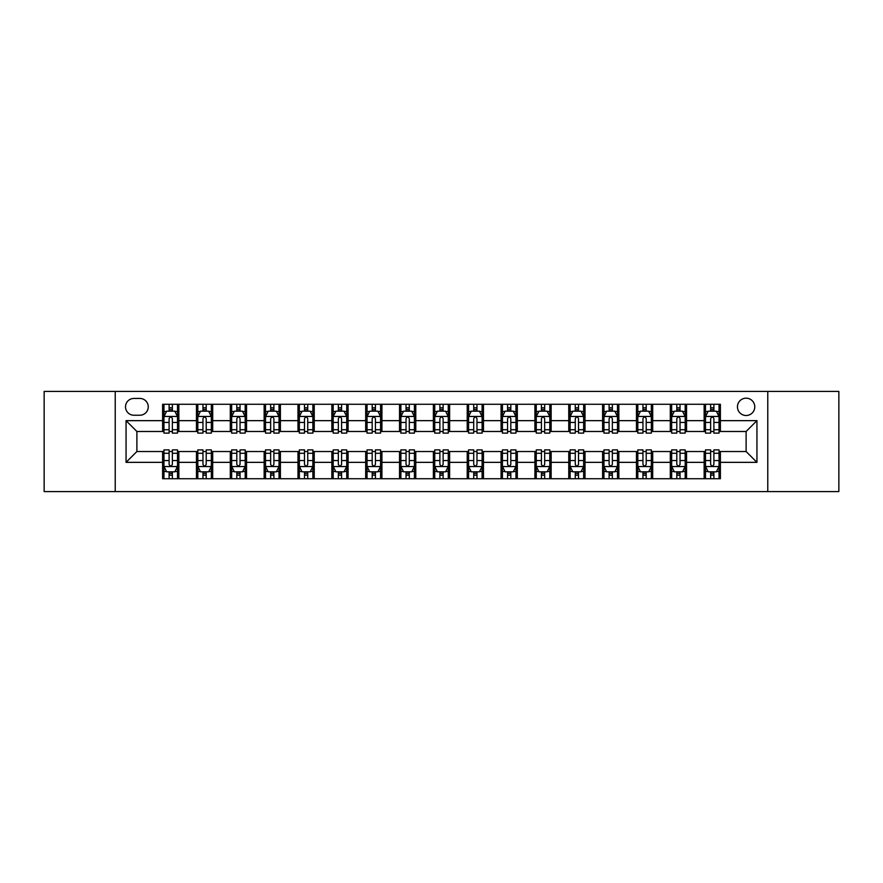 <?xml version="1.0" encoding="UTF-8"?>
<svg xmlns="http://www.w3.org/2000/svg" width="883" height="883" viewBox="0 0 883 883"><rect width="100%" height="100%" fill="white"/><g stroke="black" fill="none" stroke-linecap="round" stroke-linejoin="round"><path stroke-width="1.32" d="M746.113 398.178A8.664 8.664 0 0 0 737.448 406.842A8.664 8.664 0 0 0 746.113 415.507A8.664 8.664 0 0 0 754.777 406.842A8.664 8.664 0 0 0 746.113 398.178M767.769 491.588L838.85 491.588L838.85 391.412L767.769 391.412L767.769 491.588L115.232 491.588L115.232 391.412L44.15 391.412L44.15 491.588L115.232 491.588M133.907 415.231L139.867 415.231A8.389 8.389 0 0 0 148.256 406.842A8.389 8.389 0 0 0 139.867 398.443L133.907 398.443A8.389 8.389 0 0 0 125.518 406.842A8.389 8.389 0 0 0 133.907 415.231M767.769 391.412L115.232 391.412M162.615 462.35L126.059 462.35L126.059 420.65L162.615 420.65L162.615 431.478L136.887 431.478L136.887 451.522L162.615 451.522L162.615 478.729L720.385 478.729L720.385 451.522L746.113 451.522L746.113 431.478L720.385 431.478L720.385 420.65L756.941 420.65L756.941 462.35L720.385 462.35M720.385 420.65L720.385 404.271L162.615 404.271L162.615 420.65M704.148 404.271L704.148 431.478L705.495 431.478M710.638 431.478L713.894 431.478M719.038 431.478L720.385 431.478M704.148 431.478L685.186 431.478M670.296 404.271L670.296 431.478L671.654 431.478M676.797 431.478L680.042 431.478M670.296 431.478L651.345 431.478M636.455 404.271L636.455 431.478L637.802 431.478M642.945 431.478L646.201 431.478M636.455 431.478L617.493 431.478M602.603 404.271L602.603 431.478L603.961 431.478M609.104 431.478L612.349 431.478M602.603 431.478L583.652 431.478M568.762 404.271L568.762 431.478L570.109 431.478M575.263 431.478L578.508 431.478M568.762 431.478L549.811 431.478M534.91 404.271L534.91 431.478L536.268 431.478M541.411 431.478L544.668 431.478M534.91 431.478L515.959 431.478M501.069 404.271L501.069 431.478L502.427 431.478M507.57 431.478L510.816 431.478M501.069 431.478L482.118 431.478M467.217 404.271L467.217 431.478L468.575 431.478M473.718 431.478L476.975 431.478M467.217 431.478L448.266 431.478M433.376 404.271L433.376 431.478L434.734 431.478M439.877 431.478L443.123 431.478M433.376 431.478L414.425 431.478M399.535 404.271L399.535 431.478L400.882 431.478M406.025 431.478L409.282 431.478M399.535 431.478L380.573 431.478M365.683 404.271L365.683 431.478L367.041 431.478M372.185 431.478L375.43 431.478M365.683 431.478L346.732 431.478M331.842 404.271L331.842 431.478L333.189 431.478M338.332 431.478L341.589 431.478M331.842 431.478L312.891 431.478M297.99 404.271L297.99 431.478L299.348 431.478M304.492 431.478L307.737 431.478M297.99 431.478L279.039 431.478M264.149 404.271L264.149 431.478L265.507 431.478M270.651 431.478L273.896 431.478M264.149 431.478L245.198 431.478M230.297 404.271L230.297 431.478L231.655 431.478M236.799 431.478L240.055 431.478M230.297 431.478L211.346 431.478M196.456 404.271L196.456 431.478L197.814 431.478M202.958 431.478L206.203 431.478M196.456 431.478L177.505 431.478M162.615 431.478L163.962 431.478M169.106 431.478L172.362 431.478M162.615 451.522L163.962 451.522M169.106 451.522L172.362 451.522M177.505 451.522L178.852 451.522L178.852 478.729M197.814 451.522L178.852 451.522M202.958 451.522L206.203 451.522M211.346 451.522L212.704 451.522L212.704 478.729M231.655 451.522L212.704 451.522M236.799 451.522L240.055 451.522M245.198 451.522L246.545 451.522L246.545 478.729M265.507 451.522L246.545 451.522M270.651 451.522L273.896 451.522M279.039 451.522L280.397 451.522L280.397 478.729M299.348 451.522L280.397 451.522M304.492 451.522L307.737 451.522M312.891 451.522L314.238 451.522L314.238 478.729M333.189 451.522L314.238 451.522M338.332 451.522L341.589 451.522M346.732 451.522L348.09 451.522L348.09 478.729M367.041 451.522L348.09 451.522M372.185 451.522L375.43 451.522M380.573 451.522L381.931 451.522L381.931 478.729M400.882 451.522L381.931 451.522M406.025 451.522L409.282 451.522M414.425 451.522L415.783 451.522L415.783 478.729M434.734 451.522L415.783 451.522M439.877 451.522L443.123 451.522M448.266 451.522L449.624 451.522L449.624 478.729M468.575 451.522L449.624 451.522M473.718 451.522L476.975 451.522M482.118 451.522L483.465 451.522L483.465 478.729M502.427 451.522L483.465 451.522M507.57 451.522L510.816 451.522M515.959 451.522L517.317 451.522L517.317 478.729M536.268 451.522L517.317 451.522M541.411 451.522L544.668 451.522M549.811 451.522L551.158 451.522L551.158 478.729M570.109 451.522L551.158 451.522M575.263 451.522L578.508 451.522M583.652 451.522L585.01 451.522L585.01 478.729M603.961 451.522L585.01 451.522M609.104 451.522L612.349 451.522M617.493 451.522L618.851 451.522L618.851 478.729M637.802 451.522L618.851 451.522M642.945 451.522L646.201 451.522M651.345 451.522L652.703 451.522L652.703 478.729M671.654 451.522L652.703 451.522M676.797 451.522L680.042 451.522M685.186 451.522L686.544 451.522L686.544 478.729M705.495 451.522L686.544 451.522M710.638 451.522L713.894 451.522M719.038 451.522L720.385 451.522M178.852 404.271L178.852 431.478M162.615 411.036L163.962 411.036M169.106 411.036L172.362 411.036M177.505 411.036L178.852 411.036M162.615 471.964L163.962 471.964M169.106 471.964L172.362 471.964M177.505 471.964L178.852 471.964M196.456 451.522L196.456 478.729M212.704 404.271L212.704 431.478M196.456 411.036L197.814 411.036M202.958 411.036L206.203 411.036M211.346 411.036L212.704 411.036M196.456 471.964L197.814 471.964M202.958 471.964L206.203 471.964M211.346 471.964L212.704 471.964M230.297 451.522L230.297 478.729M230.297 471.964L231.655 471.964M236.799 471.964L240.055 471.964M245.198 471.964L246.545 471.964M246.545 404.271L246.545 431.478M230.297 411.036L231.655 411.036M236.799 411.036L240.055 411.036M245.198 411.036L246.545 411.036M264.149 451.522L264.149 478.729M264.149 471.964L265.507 471.964M270.651 471.964L273.896 471.964M279.039 471.964L280.397 471.964M280.397 404.271L280.397 431.478M264.149 411.036L265.507 411.036M270.651 411.036L273.896 411.036M279.039 411.036L280.397 411.036M297.99 451.522L297.99 478.729M297.99 471.964L299.348 471.964M304.492 471.964L307.737 471.964M312.891 471.964L314.238 471.964M314.238 404.271L314.238 431.478M297.99 411.036L299.348 411.036M304.492 411.036L307.737 411.036M312.891 411.036L314.238 411.036M331.842 451.522L331.842 478.729M331.842 471.964L333.189 471.964M338.332 471.964L341.589 471.964M346.732 471.964L348.09 471.964M348.09 404.271L348.09 431.478M331.842 411.036L333.189 411.036M338.332 411.036L341.589 411.036M346.732 411.036L348.09 411.036M365.683 451.522L365.683 478.729M365.683 471.964L367.041 471.964M372.185 471.964L375.43 471.964M380.573 471.964L381.931 471.964M381.931 404.271L381.931 431.478M365.683 411.036L367.041 411.036M372.185 411.036L375.43 411.036M380.573 411.036L381.931 411.036M399.535 451.522L399.535 478.729M399.535 471.964L400.882 471.964M406.025 471.964L409.282 471.964M414.425 471.964L415.783 471.964M415.783 404.271L415.783 431.478M399.535 411.036L400.882 411.036M406.025 411.036L409.282 411.036M414.425 411.036L415.783 411.036M433.376 451.522L433.376 478.729M433.376 471.964L434.734 471.964M439.877 471.964L443.123 471.964M448.266 471.964L449.624 471.964M449.624 404.271L449.624 431.478M433.376 411.036L434.734 411.036M439.877 411.036L443.123 411.036M448.266 411.036L449.624 411.036M467.217 451.522L467.217 478.729M467.217 471.964L468.575 471.964M473.718 471.964L476.975 471.964M482.118 471.964L483.465 471.964M483.465 404.271L483.465 431.478M467.217 411.036L468.575 411.036M473.718 411.036L476.975 411.036M482.118 411.036L483.465 411.036M501.069 451.522L501.069 478.729M501.069 471.964L502.427 471.964M507.57 471.964L510.816 471.964M515.959 471.964L517.317 471.964M517.317 404.271L517.317 431.478M501.069 411.036L502.427 411.036M507.57 411.036L510.816 411.036M515.959 411.036L517.317 411.036M534.91 451.522L534.91 478.729M534.91 471.964L536.268 471.964M541.411 471.964L544.668 471.964M549.811 471.964L551.158 471.964M551.158 404.271L551.158 431.478M534.91 411.036L536.268 411.036M541.411 411.036L544.668 411.036M549.811 411.036L551.158 411.036M568.762 451.522L568.762 478.729M568.762 471.964L570.109 471.964M575.263 471.964L578.508 471.964M583.652 471.964L585.01 471.964M585.01 404.271L585.01 431.478M568.762 411.036L570.109 411.036M575.263 411.036L578.508 411.036M583.652 411.036L585.01 411.036M602.603 451.522L602.603 478.729M602.603 471.964L603.961 471.964M609.104 471.964L612.349 471.964M617.493 471.964L618.851 471.964M618.851 404.271L618.851 431.478M602.603 411.036L603.961 411.036M609.104 411.036L612.349 411.036M617.493 411.036L618.851 411.036M636.455 451.522L636.455 478.729M636.455 471.964L637.802 471.964M642.945 471.964L646.201 471.964M651.345 471.964L652.703 471.964M652.703 404.271L652.703 431.478M636.455 411.036L637.802 411.036M642.945 411.036L646.201 411.036M651.345 411.036L652.703 411.036M670.296 451.522L670.296 478.729M670.296 471.964L671.654 471.964M676.797 471.964L680.042 471.964M685.186 471.964L686.544 471.964M686.544 404.271L686.544 431.478M670.296 411.036L671.654 411.036M676.797 411.036L680.042 411.036M685.186 411.036L686.544 411.036M704.148 451.522L704.148 478.729M704.148 471.964L705.495 471.964M710.638 471.964L713.894 471.964M719.038 471.964L720.385 471.964M704.148 411.036L705.495 411.036M710.638 411.036L713.894 411.036M719.038 411.036L720.385 411.036M136.887 431.478L126.059 420.65M136.887 451.522L126.059 462.35M756.941 420.65L746.113 431.478M756.941 462.35L746.113 451.522M172.362 407.791L169.106 407.791M177.505 429.712L172.362 429.712L172.362 433.111L177.505 433.111L177.505 416.588L174.79 411.169L166.677 411.169L163.962 416.588L163.962 433.111L169.106 433.111L169.106 429.712L163.962 429.712M163.962 416.588L163.962 404.271M177.505 416.588L177.505 404.271M169.106 411.169L169.106 404.271M172.362 404.271L172.362 411.169M172.362 429.712L172.362 418.619C171.28 416.533 170.198 416.533 169.106 418.619L169.106 429.712M169.106 475.209L172.362 475.209M163.962 453.288L169.106 453.288L169.106 449.889L163.962 449.889L163.962 466.412L166.677 471.831L174.79 471.831L177.505 466.412L177.505 449.889L172.362 449.889L172.362 453.288L177.505 453.288M177.505 466.412L177.505 478.729M163.962 466.412L163.962 478.729M172.362 471.831L172.362 478.729M169.106 478.729L169.106 471.831M169.106 453.288L169.106 464.381C170.187 466.467 171.269 466.467 172.362 464.381L172.362 453.288M206.203 407.791L202.958 407.791M211.346 429.712L206.203 429.712L206.203 433.111L211.346 433.111L211.346 416.588L208.642 411.169L200.518 411.169L197.814 416.588L197.814 433.111L202.958 433.111L202.958 429.712L197.814 429.712M197.814 416.588L197.814 404.271M211.346 416.588L211.346 404.271M202.958 411.169L202.958 404.271M206.203 404.271L206.203 411.169M206.203 429.712L206.203 418.619C205.121 416.533 204.039 416.533 202.958 418.619L202.958 429.712M240.055 407.791L236.799 407.791M245.198 429.712L240.055 429.712L240.055 433.111L245.198 433.111L245.198 416.588L242.483 411.169L234.359 411.169L231.655 416.588L231.655 433.111L236.799 433.111L236.799 429.712L231.655 429.712M231.655 416.588L231.655 404.271M245.198 416.588L245.198 404.271M236.799 411.169L236.799 404.271M240.055 404.271L240.055 411.169M240.055 429.712L240.055 418.619C238.973 416.533 237.88 416.533 236.799 418.619L236.799 429.712M273.896 407.791L270.651 407.791M279.039 429.712L273.896 429.712L273.896 433.111L279.039 433.111L279.039 416.588L276.335 411.169L268.211 411.169L265.507 416.588L265.507 433.111L270.651 433.111L270.651 429.712L265.507 429.712M265.507 416.588L265.507 404.271M279.039 416.588L279.039 404.271M270.651 411.169L270.651 404.271M273.896 404.271L273.896 411.169M273.896 429.712L273.896 418.619C272.814 416.533 271.732 416.533 270.651 418.619L270.651 429.712M202.958 475.209L206.203 475.209M197.814 453.288L202.958 453.288L202.958 449.889L197.814 449.889L197.814 466.412L200.518 471.831L208.642 471.831L211.346 466.412L211.346 449.889L206.203 449.889L206.203 453.288L211.346 453.288M211.346 466.412L211.346 478.729M197.814 466.412L197.814 478.729M206.203 471.831L206.203 478.729M202.958 478.729L202.958 471.831M202.958 453.288L202.958 464.381C204.039 466.467 205.121 466.467 206.203 464.381L206.203 453.288M236.799 475.209L240.055 475.209M231.655 453.288L236.799 453.288L236.799 449.889L231.655 449.889L231.655 466.412L234.359 471.831L242.483 471.831L245.198 466.412L245.198 449.889L240.055 449.889L240.055 453.288L245.198 453.288M245.198 466.412L245.198 478.729M231.655 466.412L231.655 478.729M240.055 471.831L240.055 478.729M236.799 478.729L236.799 471.831M236.799 453.288L236.799 464.381C237.88 466.467 238.962 466.467 240.055 464.381L240.055 453.288M270.651 475.209L273.896 475.209M265.507 453.288L270.651 453.288L270.651 449.889L265.507 449.889L265.507 466.412L268.211 471.831L276.335 471.831L279.039 466.412L279.039 449.889L273.896 449.889L273.896 453.288L279.039 453.288M279.039 466.412L279.039 478.729M265.507 466.412L265.507 478.729M273.896 471.831L273.896 478.729M270.651 478.729L270.651 471.831M270.651 453.288L270.651 464.381C271.732 466.467 272.814 466.467 273.896 464.381L273.896 453.288M307.737 407.791L304.492 407.791M312.891 429.712L307.737 429.712L307.737 433.111L312.891 433.111L312.891 416.588L310.176 411.169L302.052 411.169L299.348 416.588L299.348 433.111L304.492 433.111L304.492 429.712L299.348 429.712M299.348 416.588L299.348 404.271M312.891 416.588L312.891 404.271M304.492 411.169L304.492 404.271M307.737 404.271L307.737 411.169M307.737 429.712L307.737 418.619C306.655 416.533 305.573 416.533 304.492 418.619L304.492 429.712M304.492 475.209L307.737 475.209M299.348 453.288L304.492 453.288L304.492 449.889L299.348 449.889L299.348 466.412L302.052 471.831L310.176 471.831L312.891 466.412L312.891 449.889L307.737 449.889L307.737 453.288L312.891 453.288M312.891 466.412L312.891 478.729M299.348 466.412L299.348 478.729M307.737 471.831L307.737 478.729M304.492 478.729L304.492 471.831M304.492 453.288L304.492 464.381C305.573 466.467 306.655 466.467 307.737 464.381L307.737 453.288M341.589 407.791L338.332 407.791M346.732 429.712L341.589 429.712L341.589 433.111L346.732 433.111L346.732 416.588L344.028 411.169L335.904 411.169L333.189 416.588L333.189 433.111L338.332 433.111L338.332 429.712L333.189 429.712M333.189 416.588L333.189 404.271M346.732 416.588L346.732 404.271M338.332 411.169L338.332 404.271M341.589 404.271L341.589 411.169M341.589 429.712L341.589 418.619C340.507 416.533 339.425 416.533 338.332 418.619L338.332 429.712M375.43 407.791L372.185 407.791M380.573 429.712L375.43 429.712L375.43 433.111L380.573 433.111L380.573 416.588L377.869 411.169L369.745 411.169L367.041 416.588L367.041 433.111L372.185 433.111L372.185 429.712L367.041 429.712M367.041 416.588L367.041 404.271M380.573 416.588L380.573 404.271M372.185 411.169L372.185 404.271M375.43 404.271L375.43 411.169M375.43 429.712L375.43 418.619C374.348 416.533 373.266 416.533 372.185 418.619L372.185 429.712M409.282 407.791L406.025 407.791M414.425 429.712L409.282 429.712L409.282 433.111L414.425 433.111L414.425 416.588L411.721 411.169L403.597 411.169L400.882 416.588L400.882 433.111L406.025 433.111L406.025 429.712L400.882 429.712M400.882 416.588L400.882 404.271M414.425 416.588L414.425 404.271M406.025 411.169L406.025 404.271M409.282 404.271L409.282 411.169M409.282 429.712L409.282 418.619C408.2 416.533 407.118 416.533 406.025 418.619L406.025 429.712M443.123 407.791L439.877 407.791M448.266 429.712L443.123 429.712L443.123 433.111L448.266 433.111L448.266 416.588L445.562 411.169L437.438 411.169L434.734 416.588L434.734 433.111L439.877 433.111L439.877 429.712L434.734 429.712M434.734 416.588L434.734 404.271M448.266 416.588L448.266 404.271M439.877 411.169L439.877 404.271M443.123 404.271L443.123 411.169M443.123 429.712L443.123 418.619C442.041 416.533 440.959 416.533 439.877 418.619L439.877 429.712M476.975 407.791L473.718 407.791M482.118 429.712L476.975 429.712L476.975 433.111L482.118 433.111L482.118 416.588L479.403 411.169L471.279 411.169L468.575 416.588L468.575 433.111L473.718 433.111L473.718 429.712L468.575 429.712M468.575 416.588L468.575 404.271M482.118 416.588L482.118 404.271M473.718 411.169L473.718 404.271M476.975 404.271L476.975 411.169M476.975 429.712L476.975 418.619C475.893 416.533 474.811 416.533 473.718 418.619L473.718 429.712M338.332 475.209L341.589 475.209M333.189 453.288L338.332 453.288L338.332 449.889L333.189 449.889L333.189 466.412L335.904 471.831L344.028 471.831L346.732 466.412L346.732 449.889L341.589 449.889L341.589 453.288L346.732 453.288M346.732 466.412L346.732 478.729M333.189 466.412L333.189 478.729M341.589 471.831L341.589 478.729M338.332 478.729L338.332 471.831M338.332 453.288L338.332 464.381C339.414 466.467 340.507 466.467 341.589 464.381L341.589 453.288M372.185 475.209L375.43 475.209M367.041 453.288L372.185 453.288L372.185 449.889L367.041 449.889L367.041 466.412L369.745 471.831L377.869 471.831L380.573 466.412L380.573 449.889L375.43 449.889L375.43 453.288L380.573 453.288M380.573 466.412L380.573 478.729M367.041 466.412L367.041 478.729M375.43 471.831L375.43 478.729M372.185 478.729L372.185 471.831M372.185 453.288L372.185 464.381C373.266 466.467 374.348 466.467 375.43 464.381L375.43 453.288M406.025 475.209L409.282 475.209M400.882 453.288L406.025 453.288L406.025 449.889L400.882 449.889L400.882 466.412L403.597 471.831L411.721 471.831L414.425 466.412L414.425 449.889L409.282 449.889L409.282 453.288L414.425 453.288M414.425 466.412L414.425 478.729M400.882 466.412L400.882 478.729M409.282 471.831L409.282 478.729M406.025 478.729L406.025 471.831M406.025 453.288L406.025 464.381C407.107 466.467 408.189 466.467 409.282 464.381L409.282 453.288M439.877 475.209L443.123 475.209M434.734 453.288L439.877 453.288L439.877 449.889L434.734 449.889L434.734 466.412L437.438 471.831L445.562 471.831L448.266 466.412L448.266 449.889L443.123 449.889L443.123 453.288L448.266 453.288M448.266 466.412L448.266 478.729M434.734 466.412L434.734 478.729M443.123 471.831L443.123 478.729M439.877 478.729L439.877 471.831M439.877 453.288L439.877 464.381C440.959 466.467 442.041 466.467 443.123 464.381L443.123 453.288M473.718 475.209L476.975 475.209M468.575 453.288L473.718 453.288L473.718 449.889L468.575 449.889L468.575 466.412L471.279 471.831L479.403 471.831L482.118 466.412L482.118 449.889L476.975 449.889L476.975 453.288L482.118 453.288M482.118 466.412L482.118 478.729M468.575 466.412L468.575 478.729M476.975 471.831L476.975 478.729M473.718 478.729L473.718 471.831M473.718 453.288L473.718 464.381C474.8 466.467 475.882 466.467 476.975 464.381L476.975 453.288M510.816 407.791L507.57 407.791M515.959 429.712L510.816 429.712L510.816 433.111L515.959 433.111L515.959 416.588L513.255 411.169L505.131 411.169L502.427 416.588L502.427 433.111L507.57 433.111L507.57 429.712L502.427 429.712M502.427 416.588L502.427 404.271M515.959 416.588L515.959 404.271M507.57 411.169L507.57 404.271M510.816 404.271L510.816 411.169M510.816 429.712L510.816 418.619C509.734 416.533 508.652 416.533 507.57 418.619L507.57 429.712M507.57 475.209L510.816 475.209M502.427 453.288L507.57 453.288L507.57 449.889L502.427 449.889L502.427 466.412L505.131 471.831L513.255 471.831L515.959 466.412L515.959 449.889L510.816 449.889L510.816 453.288L515.959 453.288M515.959 466.412L515.959 478.729M502.427 466.412L502.427 478.729M510.816 471.831L510.816 478.729M507.57 478.729L507.57 471.831M507.57 453.288L507.57 464.381C508.652 466.467 509.734 466.467 510.816 464.381L510.816 453.288M544.668 407.791L541.411 407.791M549.811 429.712L544.668 429.712L544.668 433.111L549.811 433.111L549.811 416.588L547.096 411.169L538.972 411.169L536.268 416.588L536.268 433.111L541.411 433.111L541.411 429.712L536.268 429.712M536.268 416.588L536.268 404.271M549.811 416.588L549.811 404.271M541.411 411.169L541.411 404.271M544.668 404.271L544.668 411.169M544.668 429.712L544.668 418.619C543.586 416.533 542.493 416.533 541.411 418.619L541.411 429.712M541.411 475.209L544.668 475.209M536.268 453.288L541.411 453.288L541.411 449.889L536.268 449.889L536.268 466.412L538.972 471.831L547.096 471.831L549.811 466.412L549.811 449.889L544.668 449.889L544.668 453.288L549.811 453.288M549.811 466.412L549.811 478.729M536.268 466.412L536.268 478.729M544.668 471.831L544.668 478.729M541.411 478.729L541.411 471.831M541.411 453.288L541.411 464.381C542.493 466.467 543.575 466.467 544.668 464.381L544.668 453.288M578.508 407.791L575.263 407.791M583.652 429.712L578.508 429.712L578.508 433.111L583.652 433.111L583.652 416.588L580.948 411.169L572.824 411.169L570.109 416.588L570.109 433.111L575.263 433.111L575.263 429.712L570.109 429.712M570.109 416.588L570.109 404.271M583.652 416.588L583.652 404.271M575.263 411.169L575.263 404.271M578.508 404.271L578.508 411.169M578.508 429.712L578.508 418.619C577.427 416.533 576.345 416.533 575.263 418.619L575.263 429.712M575.263 475.209L578.508 475.209M570.109 453.288L575.263 453.288L575.263 449.889L570.109 449.889L570.109 466.412L572.824 471.831L580.948 471.831L583.652 466.412L583.652 449.889L578.508 449.889L578.508 453.288L583.652 453.288M583.652 466.412L583.652 478.729M570.109 466.412L570.109 478.729M578.508 471.831L578.508 478.729M575.263 478.729L575.263 471.831M575.263 453.288L575.263 464.381C576.345 466.467 577.427 466.467 578.508 464.381L578.508 453.288M612.349 407.791L609.104 407.791M617.493 429.712L612.349 429.712L612.349 433.111L617.493 433.111L617.493 416.588L614.789 411.169L606.665 411.169L603.961 416.588L603.961 433.111L609.104 433.111L609.104 429.712L603.961 429.712M603.961 416.588L603.961 404.271M617.493 416.588L617.493 404.271M609.104 411.169L609.104 404.271M612.349 404.271L612.349 411.169M612.349 429.712L612.349 418.619C611.268 416.533 610.186 416.533 609.104 418.619L609.104 429.712M609.104 475.209L612.349 475.209M603.961 453.288L609.104 453.288L609.104 449.889L603.961 449.889L603.961 466.412L606.665 471.831L614.789 471.831L617.493 466.412L617.493 449.889L612.349 449.889L612.349 453.288L617.493 453.288M617.493 466.412L617.493 478.729M603.961 466.412L603.961 478.729M612.349 471.831L612.349 478.729M609.104 478.729L609.104 471.831M609.104 453.288L609.104 464.381C610.186 466.467 611.268 466.467 612.349 464.381L612.349 453.288M646.201 407.791L642.945 407.791M651.345 429.712L646.201 429.712L646.201 433.111L651.345 433.111L651.345 416.588L648.641 411.169L640.517 411.169L637.802 416.588L637.802 433.111L642.945 433.111L642.945 429.712L637.802 429.712M637.802 416.588L637.802 404.271M651.345 416.588L651.345 404.271M642.945 411.169L642.945 404.271M646.201 404.271L646.201 411.169M646.201 429.712L646.201 418.619C645.12 416.533 644.038 416.533 642.945 418.619L642.945 429.712M642.945 475.209L646.201 475.209M637.802 453.288L642.945 453.288L642.945 449.889L637.802 449.889L637.802 466.412L640.517 471.831L648.641 471.831L651.345 466.412L651.345 449.889L646.201 449.889L646.201 453.288L651.345 453.288M651.345 466.412L651.345 478.729M637.802 466.412L637.802 478.729M646.201 471.831L646.201 478.729M642.945 478.729L642.945 471.831M642.945 453.288L642.945 464.381C644.027 466.467 645.12 466.467 646.201 464.381L646.201 453.288M680.042 407.791L676.797 407.791M685.186 429.712L680.042 429.712L680.042 433.111L685.186 433.111L685.186 416.588L682.482 411.169L674.358 411.169L671.654 416.588L671.654 433.111L676.797 433.111L676.797 429.712L671.654 429.712M671.654 416.588L671.654 404.271M685.186 416.588L685.186 404.271M676.797 411.169L676.797 404.271M680.042 404.271L680.042 411.169M680.042 429.712L680.042 418.619C678.961 416.533 677.879 416.533 676.797 418.619L676.797 429.712M676.797 475.209L680.042 475.209M671.654 453.288L676.797 453.288L676.797 449.889L671.654 449.889L671.654 466.412L674.358 471.831L682.482 471.831L685.186 466.412L685.186 449.889L680.042 449.889L680.042 453.288L685.186 453.288M685.186 466.412L685.186 478.729M671.654 466.412L671.654 478.729M680.042 471.831L680.042 478.729M676.797 478.729L676.797 471.831M676.797 453.288L676.797 464.381C677.879 466.467 678.961 466.467 680.042 464.381L680.042 453.288M713.894 407.791L710.638 407.791M719.038 429.712L713.894 429.712L713.894 433.111L719.038 433.111L719.038 416.588L716.323 411.169L708.21 411.169L705.495 416.588L705.495 433.111L710.638 433.111L710.638 429.712L705.495 429.712M705.495 416.588L705.495 404.271M719.038 416.588L719.038 404.271M710.638 411.169L710.638 404.271M713.894 404.271L713.894 411.169M713.894 429.712L713.894 418.619C712.813 416.533 711.731 416.533 710.638 418.619L710.638 429.712M710.638 475.209L713.894 475.209M705.495 453.288L710.638 453.288L710.638 449.889L705.495 449.889L705.495 466.412L708.21 471.831L716.323 471.831L719.038 466.412L719.038 449.889L713.894 449.889L713.894 453.288L719.038 453.288M719.038 466.412L719.038 478.729M705.495 466.412L705.495 478.729M713.894 471.831L713.894 478.729M710.638 478.729L710.638 471.831M710.638 453.288L710.638 464.381C711.72 466.467 712.802 466.467 713.894 464.381L713.894 453.288M196.456 462.35L178.852 462.35M196.456 420.65L178.852 420.65M230.297 420.65L212.704 420.65M230.297 462.35L212.704 462.35M264.149 420.65L246.545 420.65M264.149 462.35L246.545 462.35M297.99 420.65L280.397 420.65M297.99 462.35L280.397 462.35M331.842 420.65L314.238 420.65M331.842 462.35L314.238 462.35M365.683 420.65L348.09 420.65M365.683 462.35L348.09 462.35M399.535 420.65L381.931 420.65M399.535 462.35L381.931 462.35M433.376 420.65L415.783 420.65M433.376 462.35L415.783 462.35M467.217 420.65L449.624 420.65M467.217 462.35L449.624 462.35M501.069 420.65L483.465 420.65M501.069 462.35L483.465 462.35M534.91 420.65L517.317 420.65M534.91 462.35L517.317 462.35M568.762 420.65L551.158 420.65M568.762 462.35L551.158 462.35M602.603 420.65L585.01 420.65M602.603 462.35L585.01 462.35M636.455 420.65L618.851 420.65M636.455 462.35L618.851 462.35M670.296 420.65L652.703 420.65M670.296 462.35L652.703 462.35M704.148 420.65L686.544 420.65M704.148 462.35L686.544 462.35M177.439 416.456L164.028 416.456M163.962 411.5L166.512 411.5M174.955 411.5L177.505 411.5M169.106 422.449L163.962 422.449M177.505 422.449L172.362 422.449M172.362 409.513L169.106 409.513M164.028 466.544L177.439 466.544M177.505 471.5L174.955 471.5M166.512 471.5L163.962 471.5M172.362 460.551L177.505 460.551M163.962 460.551L169.106 460.551M169.106 473.487L172.362 473.487M211.28 416.456L197.88 416.456M197.814 411.5L200.353 411.5M208.807 411.5L211.346 411.5M202.958 422.449L197.814 422.449M211.346 422.449L206.203 422.449M206.203 409.513L202.958 409.513M245.132 416.456L231.721 416.456M231.655 411.5L234.205 411.5M242.648 411.5L245.198 411.5M236.799 422.449L231.655 422.449M245.198 422.449L240.055 422.449M240.055 409.513L236.799 409.513M278.973 416.456L265.573 416.456M265.507 411.5L268.046 411.5M276.489 411.5L279.039 411.5M270.651 422.449L265.507 422.449M279.039 422.449L273.896 422.449M273.896 409.513L270.651 409.513M197.88 466.544L211.28 466.544M211.346 471.5L208.807 471.5M200.353 471.5L197.814 471.5M206.203 460.551L211.346 460.551M197.814 460.551L202.958 460.551M202.958 473.487L206.203 473.487M231.721 466.544L245.132 466.544M245.198 471.5L242.648 471.5M234.205 471.5L231.655 471.5M240.055 460.551L245.198 460.551M231.655 460.551L236.799 460.551M236.799 473.487L240.055 473.487M265.573 466.544L278.973 466.544M279.039 471.5L276.489 471.5M268.046 471.5L265.507 471.5M273.896 460.551L279.039 460.551M265.507 460.551L270.651 460.551M270.651 473.487L273.896 473.487M312.814 416.456L299.414 416.456M299.348 411.5L301.898 411.5M310.341 411.5L312.891 411.5M304.492 422.449L299.348 422.449M312.891 422.449L307.737 422.449M307.737 409.513L304.492 409.513M299.414 466.544L312.814 466.544M312.891 471.5L310.341 471.5M301.898 471.5L299.348 471.5M307.737 460.551L312.891 460.551M299.348 460.551L304.492 460.551M304.492 473.487L307.737 473.487M346.666 416.456L333.266 416.456M333.189 411.5L335.739 411.5M344.182 411.5L346.732 411.5M338.332 422.449L333.189 422.449M346.732 422.449L341.589 422.449M341.589 409.513L338.332 409.513M380.507 416.456L367.107 416.456M367.041 411.5L369.58 411.5M378.034 411.5L380.573 411.5M372.185 422.449L367.041 422.449M380.573 422.449L375.43 422.449M375.43 409.513L372.185 409.513M414.359 416.456L400.948 416.456M400.882 411.5L403.432 411.5M411.875 411.5L414.425 411.5M406.025 422.449L400.882 422.449M414.425 422.449L409.282 422.449M409.282 409.513L406.025 409.513M448.2 416.456L434.8 416.456M434.734 411.5L437.273 411.5M445.727 411.5L448.266 411.5M439.877 422.449L434.734 422.449M448.266 422.449L443.123 422.449M443.123 409.513L439.877 409.513M482.052 416.456L468.641 416.456M468.575 411.5L471.125 411.5M479.568 411.5L482.118 411.5M473.718 422.449L468.575 422.449M482.118 422.449L476.975 422.449M476.975 409.513L473.718 409.513M333.266 466.544L346.666 466.544M346.732 471.5L344.182 471.5M335.739 471.5L333.189 471.5M341.589 460.551L346.732 460.551M333.189 460.551L338.332 460.551M338.332 473.487L341.589 473.487M367.107 466.544L380.507 466.544M380.573 471.5L378.034 471.5M369.58 471.5L367.041 471.5M375.43 460.551L380.573 460.551M367.041 460.551L372.185 460.551M372.185 473.487L375.43 473.487M400.948 466.544L414.359 466.544M414.425 471.5L411.875 471.5M403.432 471.5L400.882 471.5M409.282 460.551L414.425 460.551M400.882 460.551L406.025 460.551M406.025 473.487L409.282 473.487M434.8 466.544L448.2 466.544M448.266 471.5L445.727 471.5M437.273 471.5L434.734 471.5M443.123 460.551L448.266 460.551M434.734 460.551L439.877 460.551M439.877 473.487L443.123 473.487M468.641 466.544L482.052 466.544M482.118 471.5L479.568 471.5M471.125 471.5L468.575 471.5M476.975 460.551L482.118 460.551M468.575 460.551L473.718 460.551M473.718 473.487L476.975 473.487M515.893 416.456L502.493 416.456M502.427 411.5L504.966 411.5M513.42 411.5L515.959 411.5M507.57 422.449L502.427 422.449M515.959 422.449L510.816 422.449M510.816 409.513L507.57 409.513M502.493 466.544L515.893 466.544M515.959 471.5L513.42 471.5M504.966 471.5L502.427 471.5M510.816 460.551L515.959 460.551M502.427 460.551L507.57 460.551M507.57 473.487L510.816 473.487M549.734 416.456L536.334 416.456M536.268 411.5L538.818 411.5M547.261 411.5L549.811 411.5M541.411 422.449L536.268 422.449M549.811 422.449L544.668 422.449M544.668 409.513L541.411 409.513M536.334 466.544L549.734 466.544M549.811 471.5L547.261 471.5M538.818 471.5L536.268 471.5M544.668 460.551L549.811 460.551M536.268 460.551L541.411 460.551M541.411 473.487L544.668 473.487M583.586 416.456L570.186 416.456M570.109 411.5L572.659 411.5M581.102 411.5L583.652 411.5M575.263 422.449L570.109 422.449M583.652 422.449L578.508 422.449M578.508 409.513L575.263 409.513M570.186 466.544L583.586 466.544M583.652 471.5L581.102 471.5M572.659 471.5L570.109 471.5M578.508 460.551L583.652 460.551M570.109 460.551L575.263 460.551M575.263 473.487L578.508 473.487M617.427 416.456L604.027 416.456M603.961 411.5L606.511 411.5M614.954 411.5L617.493 411.5M609.104 422.449L603.961 422.449M617.493 422.449L612.349 422.449M612.349 409.513L609.104 409.513M604.027 466.544L617.427 466.544M617.493 471.5L614.954 471.5M606.511 471.5L603.961 471.5M612.349 460.551L617.493 460.551M603.961 460.551L609.104 460.551M609.104 473.487L612.349 473.487M651.279 416.456L637.868 416.456M637.802 411.5L640.352 411.5M648.795 411.5L651.345 411.5M642.945 422.449L637.802 422.449M651.345 422.449L646.201 422.449M646.201 409.513L642.945 409.513M637.868 466.544L651.279 466.544M651.345 471.5L648.795 471.5M640.352 471.5L637.802 471.5M646.201 460.551L651.345 460.551M637.802 460.551L642.945 460.551M642.945 473.487L646.201 473.487M685.12 416.456L671.72 416.456M671.654 411.5L674.193 411.5M682.647 411.5L685.186 411.5M676.797 422.449L671.654 422.449M685.186 422.449L680.042 422.449M680.042 409.513L676.797 409.513M671.72 466.544L685.12 466.544M685.186 471.5L682.647 471.5M674.193 471.5L671.654 471.5M680.042 460.551L685.186 460.551M671.654 460.551L676.797 460.551M676.797 473.487L680.042 473.487M718.972 416.456L705.561 416.456M705.495 411.5L708.045 411.5M716.488 411.5L719.038 411.5M710.638 422.449L705.495 422.449M719.038 422.449L713.894 422.449M713.894 409.513L710.638 409.513M705.561 466.544L718.972 466.544M719.038 471.5L716.488 471.5M708.045 471.5L705.495 471.5M713.894 460.551L719.038 460.551M705.495 460.551L710.638 460.551M710.638 473.487L713.894 473.487"/></g></svg>
